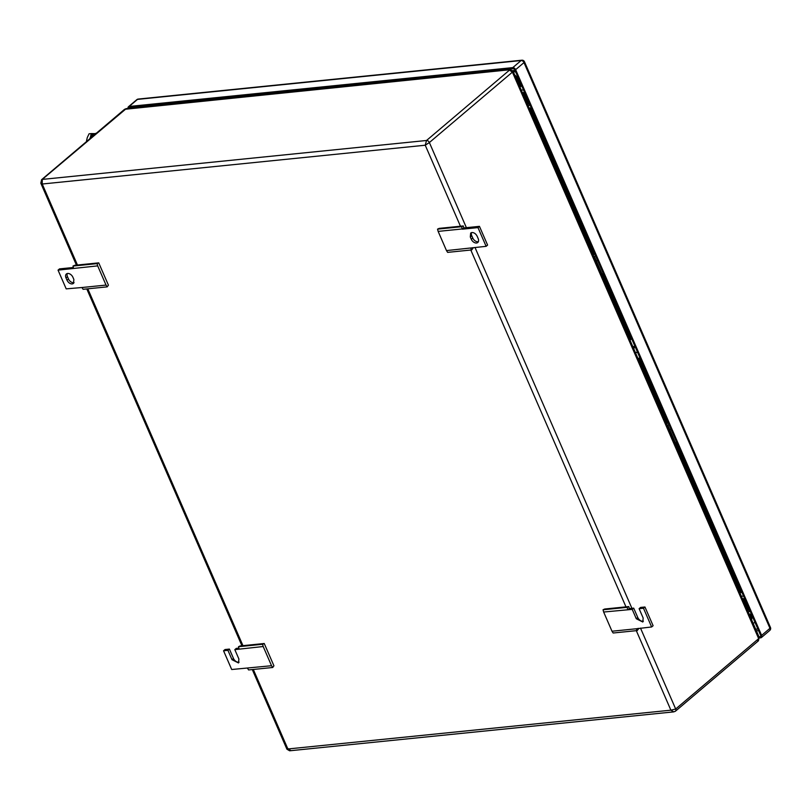 <?xml version="1.0" encoding="UTF-8"?>
<svg xmlns="http://www.w3.org/2000/svg" width="811" height="811" viewBox="0 0 811 811"><rect width="100%" height="100%" fill="white"/><g stroke="black" fill="none" stroke-linecap="round" stroke-linejoin="round"><path stroke-width="1.22" d="M751.118 618.692L749.405 614.221M520.956 86.483L517.215 77.897L516.485 78.525L520.064 86.767M529.33 108.066L593.064 254.644M601.6 274.29L629.741 339.008M638.338 358.766L666.47 423.474M674.995 443.08L740.149 592.912M516.485 78.525L515.654 77.146M512.136 71.51L758.66 638.632L757.758 641.075M466.386 227.668L429.374 142.543L512.349 72.169L509.49 70.111L426.525 140.485L425.238 145.22L429.374 142.543A2.575 1.713 -130.3 0 0 426.525 140.485L42.263 179.413A2.575 1.713 -130.3 0 0 41.574 179.697L40.814 183.195L42.233 184.016L42.263 179.413L126.252 108.613L124.549 109.323L510.393 69.695L513.099 71.287L759.208 637.294L758.66 638.632L675.685 709.007L670.89 710.183L673.769 711.876L675.472 711.166A2.575 1.713 -130.3 0 0 675.685 709.007L640.497 628.099M510.393 69.695L126.252 108.613M751.554 619.705A4.298 2.849 -130.3 0 0 751.473 616.644L750.733 617.262M530.293 107.975L594.007 254.492M603.384 273.723L602.502 274.128L630.482 338.38M639.068 358.138L667.392 423.281M675.938 442.918L741.031 592.628M750.378 614.12L751.473 616.644M517.215 77.897A4.298 2.849 -130.3 0 0 514.752 75.078M287.672 748.32L290.52 750.378M252.292 669.562L286.922 749.202L289.628 750.793L673.769 711.876M744.123 598.64L749.628 611.281A2.109 0.659 -23.5 0 0 750.236 611.474L748.077 611.687M749.009 609.872L748.411 610.207L743.413 598.711M745.968 606.861L747.783 610.267L748.411 610.207M742.47 598.802L744.64 598.589M742.785 598.771L743.363 600.86M743.991 602.299L745.4 603.789L745.35 605.422M749.182 614.241L751.351 614.018M741.771 592L739.916 592.932M741.366 596.257L743.525 596.034M524.048 92.495L529.542 105.136A2.109 0.659 -23.5 0 0 530.161 105.318L527.991 105.542M528.934 103.727L528.336 104.061L523.338 92.566M525.893 100.716L527.708 104.122L528.336 104.061M522.396 92.657L524.555 92.434M522.71 92.626L523.288 94.715M523.906 96.144L525.315 97.644L525.275 99.277M529.107 108.096L531.266 107.873M521.696 85.854L519.841 86.787M521.28 90.112L523.45 89.889M669.308 432.486C671.822 433.51 672.36 434.737 670.91 436.166M674.671 442.867L675.827 442.958M666.936 425.076L668 424.974L667.169 425.633M668.923 424.457L668 424.974L669.146 424.964M668.517 422.906L666.774 423.443L668.517 422.906M666.226 423.464L668.284 422.977M666.247 423.494L667.179 423.616M595.913 263.697C598.437 264.721 598.964 265.947 597.514 267.377M601.275 274.077L602.431 274.159M593.54 256.286L594.615 256.185L593.784 256.844M595.527 255.668L594.615 256.185L595.75 256.164M595.122 254.107L593.388 254.654L595.122 254.107M592.841 254.664L594.889 254.188M592.851 254.705L593.794 254.816M629.569 339.15L631.222 337.751M638.166 358.908L639.818 357.509M631.668 338.775L630.015 340.174M632.813 346.611L634.699 346.419L633.817 348.912M635.449 352.663L637.466 352.106M637.334 352.471L635.348 352.43M603.648 612.031L611.991 631.232L636.088 628.789L651.628 626.974L643.488 608.24L639.109 608.686L643.174 618.053L642.799 622.007L636.29 618.742L632.225 609.375L603.648 612.031L603.049 609.781L604.692 609.02L628.778 606.577L627.136 607.338L627.734 609.588M611.991 631.232L613.146 633.006L637.243 630.573L636.088 628.789M637.243 630.573L638.48 628.89L638.125 628.343M643.488 608.24L644.958 606.993L653.108 625.727L651.628 626.974M644.958 606.993L640.578 607.429L639.109 608.686M632.225 609.375L633.695 608.128L637.77 617.495A4.724 3.132 -130.3 0 0 643.376 621.206M633.695 608.128L629.316 608.574L627.836 609.821M629.316 608.574L628.778 606.577M603.049 609.781L627.136 607.338M271.543 665.719L263.19 646.519L234.825 649.631L238.89 658.998L238.505 662.952L232.007 659.698L227.932 650.331L223.552 650.777L231.703 669.511L271.543 665.719L272.699 667.494L273.936 665.811L264.234 643.508L262.592 644.269L238.505 646.712L239.103 648.962M263.19 646.519L262.592 644.269M264.234 643.508L240.147 645.951L238.505 646.712M234.825 649.631L236.295 648.384L238.88 648.121M223.552 650.777L225.032 649.53L229.412 649.084L233.477 658.451A4.724 3.132 -130.3 0 0 239.093 662.151M229.412 649.084L227.932 650.331M272.699 667.494L248.602 669.937L247.446 668.152M476.513 243.006A4.724 3.132 -130.3 0 0 477.78 242.489A4.724 3.132 -130.3 0 0 478.155 238.535L477.182 236.285C475.895 233.801 474.141 232.544 471.951 232.514L470.684 233.031L470.299 236.984L471.272 239.235A4.724 3.132 -130.3 0 0 476.513 243.006M471.566 232.575A4.724 3.132 -130.3 0 0 471.769 235.737L472.752 237.978A4.724 3.132 -130.3 0 0 477.983 241.749A4.724 3.132 -130.3 0 0 478.358 241.688M479.453 226.35L487.593 245.084L486.124 246.331L477.983 227.597L462.331 229.189L463.811 227.932L479.453 226.35L477.983 227.597M463.811 227.932L463.274 225.945L461.631 226.705L462.229 228.955L438.143 231.388L446.486 250.589L486.124 246.331M446.486 250.589L447.642 252.373L471.728 249.93L472.975 248.247L472.62 247.7M438.143 231.388L437.534 229.138L439.177 228.378L463.274 225.945M471.728 249.93L470.583 248.146M437.534 229.138L461.631 226.705M66.989 280.18C68.286 282.664 70.03 283.921 72.22 283.951L73.487 283.445L73.872 279.481L72.899 277.24A4.724 3.132 -130.3 0 0 67.668 273.469A4.724 3.132 -130.3 0 0 66.401 273.976A4.724 3.132 -130.3 0 0 66.015 277.94L66.989 280.18L68.459 278.933L67.485 276.683L66.015 277.94M67.283 273.53A4.724 3.132 -130.3 0 0 67.485 276.683M106.038 285.077L107.184 286.861L83.097 289.294L81.941 287.52L106.038 285.077L97.685 265.876L58.047 270.134L59.517 268.887L73.375 267.488M107.184 286.861L108.431 285.168L98.729 262.865L74.632 265.309L72.99 266.069L73.588 268.319M68.459 278.933A4.724 3.132 -130.3 0 0 73.7 282.704A4.724 3.132 -130.3 0 0 74.075 282.644M58.047 270.134L66.198 288.868L81.941 287.52M97.685 265.876L97.087 263.626L72.99 266.069M98.729 262.865L97.087 263.626M630.573 336.261L630.35 336.889A0.862 0.568 -130.3 0 0 630.39 337.437L630.715 338.177M593.895 251.907L593.672 252.525A0.862 0.568 -130.3 0 0 593.713 253.073L594.291 254.401M520.946 84.131L520.713 84.749A0.862 0.568 -130.3 0 0 520.763 85.297L521.189 86.28M515.766 72.22A4.298 2.849 -130.3 0 0 513.515 71.632L513.262 71.652M753.044 623.132L753.297 623.101A4.298 2.849 -130.3 0 0 754.453 622.635A4.298 2.849 -130.3 0 0 754.879 622.128M741.021 590.276L740.798 590.895A0.862 0.568 -130.3 0 0 740.838 591.442L741.274 592.425M667.26 420.625L667.027 421.244A0.862 0.568 -130.3 0 0 667.078 421.791L667.686 423.19M513.515 71.632L514.975 70.385L512.684 70.608M94.157 134.18A6.792 4.633 84.2 0 0 92.718 134.94A6.792 4.633 84.2 0 0 90.994 137.779M95.009 133.643A7.309 4.978 84.2 0 0 94.613 133.612A7.309 4.978 84.2 0 0 90.437 137.15L90.386 137.292A7.309 4.978 84.2 0 0 90.072 138.559M89.727 138.853L90.386 137.292A4.298 2.93 84.2 0 1 91.288 136.947M90.437 137.15L91.258 133.592L95.049 133.622M91.258 133.592L89.078 133.805L87.264 137.617L86.503 141.023L87.253 140.952M96.266 133.308L96.154 133.318A7.411 5.048 84.2 0 0 92.505 136.491M96.033 133.511A7.411 5.048 84.2 0 0 94.177 135.082M129.071 108.319A1.287 0.852 -130.3 0 1 129.638 107.589L513.272 68.732A1.287 0.852 49.7 0 1 514.701 69.756L760.677 635.469A1.287 0.852 49.7 0 1 760.231 636.696L759.005 636.817M761.62 635.378L769.963 628.302L523.987 62.589L515.634 69.665L761.62 635.378A2.575 1.713 -130.3 0 1 761.407 637.537A2.575 1.713 -130.3 0 1 760.718 637.821L759.41 637.953M515.634 69.665A2.575 1.713 -130.3 0 0 512.785 67.607L521.128 60.531A2.575 1.754 -95.8 0 1 521.848 60.207L138.215 99.074A2.575 2.575 0 0 0 136.806 99.672A2.575 1.713 49.7 0 1 137.495 99.388A2.575 1.754 -95.8 0 1 138.215 99.074M761.407 637.537L769.751 630.461A2.575 1.713 49.7 0 0 769.963 628.302A2.575 0.801 -23.5 0 0 770.45 627.461L524.474 61.748A2.575 0.801 -23.5 0 1 523.987 62.589A2.575 1.713 49.7 0 0 521.128 60.531L137.495 99.388L129.152 106.464L512.785 67.607M129.152 106.464A2.575 1.713 -130.3 0 0 128.462 106.748A2.575 1.713 -130.3 0 0 128.087 108.421M258.496 95.211A2.109 1.44 -95.8 0 1 257.655 94.623M268.644 94.188L268.36 93.539M257.878 95.272L257.594 94.634M270.773 93.975L270.489 93.326M279.471 92.413L279.744 93.062M255.749 95.495L255.465 94.846M381.373 82.763A2.109 1.44 -95.8 0 1 380.531 82.175M391.51 81.739L391.226 81.09M380.744 82.834L380.471 82.185M393.639 81.526L393.355 80.877M402.337 79.965L402.621 80.613M378.625 83.046L378.342 82.398M474.993 247.456L631.901 608.311M759.208 637.294L758.447 640.791L675.472 711.166A2.575 1.713 -130.3 0 1 674.782 711.45M253.306 669.46L287.885 748.979L670.89 710.183L636.311 630.664M625.97 606.861L470.806 250.021M460.455 226.228L425.238 145.22L42.233 184.016L77.451 265.025M41.574 179.697L124.549 109.323M87.801 288.817L242.955 645.657M675.411 442.786L667.919 425.552L675.411 442.786M667.646 427.458L669.075 428.492L670.028 430.854L669.47 431.655L669.845 430.813M671.751 436.896L673.181 437.93L674.022 439.876L673.576 441.093L674.022 439.876M672.157 437.068L673.11 437.747M674.752 443.059L675.573 442.978M668.041 427.63L669.004 428.309M673.951 440.261L673.961 439.704M670.362 429.495L669.126 430.124M675.887 442.918L674.772 443.1M676.638 442.198L675.827 442.644M673.262 439.633L673.769 439.582M602.026 273.996L594.524 256.763L602.026 273.996M594.25 258.668L595.679 259.692L596.643 262.065L596.075 262.865L596.46 261.466L596.146 262.288M598.356 268.106L599.785 269.14L600.627 271.087L600.181 272.303L600.627 271.087M601.356 274.27L602.178 274.189M594.656 258.841L595.609 259.52M600.566 271.472L600.566 270.915M596.967 260.706L595.73 261.335M603.242 273.398L602.441 273.854M599.866 270.844L600.373 270.793M637.77 617.495L636.29 618.742M233.477 658.451L232.007 659.698M472.752 237.978L471.272 239.235M471.769 235.737L470.299 236.984M630.897 337.011L630.39 337.437M594.22 252.647L593.713 253.073M521.27 84.871L520.763 85.297M741.345 591.016L740.838 591.442M667.585 421.365L667.078 421.791M141.824 107.032L141.55 106.383M757.849 628.981L755.69 629.194M139.644 106.576L139.918 107.224M756.399 630.846L758.569 630.623M129.851 108.248L130.764 107.478M760.769 636.24L760.231 636.696M40.814 183.195L76.437 265.126M86.787 288.919L241.942 645.769M667.929 427.681L669.785 430.976M672.035 437.119L673.89 440.424M601.377 274.311L603.364 273.672M594.544 258.891L596.389 262.186M598.65 268.329L600.495 271.624M128.462 106.748L136.806 99.672M524.474 61.748A2.575 2.575 0 0 0 521.848 60.207M769.751 630.461A2.575 2.575 0 0 0 770.45 627.461"/></g></svg>
